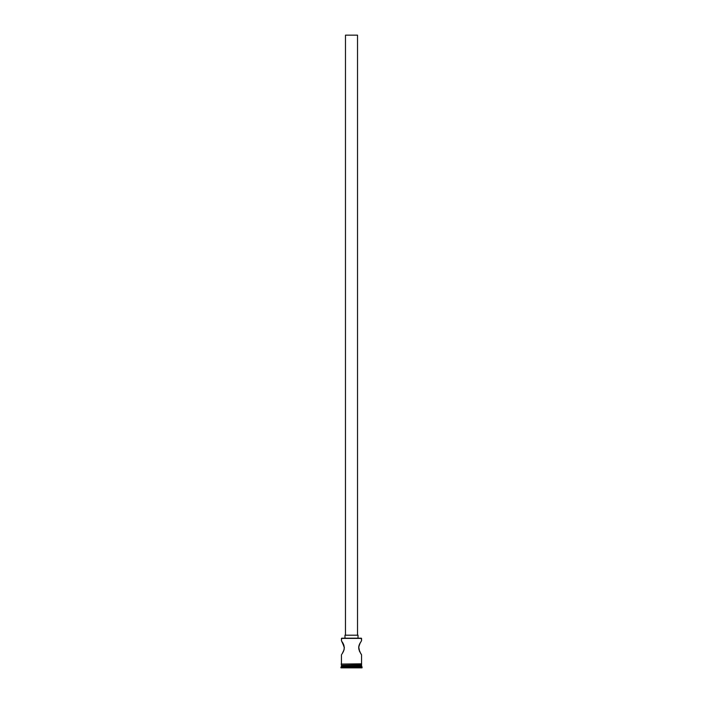 <?xml version="1.0" encoding="UTF-8"?>
<svg xmlns="http://www.w3.org/2000/svg" width="703" height="703" viewBox="0 0 703 703"><rect width="100%" height="100%" fill="white"/><g stroke="black" fill="none" stroke-linecap="round" stroke-linejoin="round"><path stroke-width="1.05" d="M361.553 638.403L341.649 638.201L361.553 638.403L341.447 638.403L341.447 640.714L341.649 638.201L361.351 638.201L361.553 640.714L361.553 638.403M357.528 635.187L357.528 35.15L345.472 35.15L345.472 635.187L358.029 635.187L344.971 635.187L344.971 638.201L344.971 635.187L345.463 635.187L345.472 35.15L357.528 35.15L357.528 635.187M358.029 638.201L358.029 635.187L358.029 638.201M342.291 641.98L344.321 647.744L343.82 650.495L342.264 653.562L344.022 649.844L344.285 647.024L341.447 640.714M343.319 643.825L344.022 645.644M342.51 653.157L342.783 652.7M361.447 640.855L359.426 644.387L358.679 647.744L359.418 651.092L361.553 654.783L360.736 653.562L361.553 654.783L361.553 663.825L361.553 654.783M360.736 653.562L358.82 649.168L358.82 646.321L358.679 647.753M359.681 651.681L358.715 647.024L360.226 642.788M361.553 665.636L341.447 665.636L361.553 665.636L361.553 666.646L341.447 666.646L340.946 667.147L362.054 667.147L361.553 665.636M341.755 665.337L341.447 666.646L361.553 666.646L362.054 667.147L340.946 667.147L340.946 667.85L362.054 667.85L362.054 667.147L362.054 667.85L340.946 667.85L341.755 665.337M341.447 654.783L341.447 663.825L341.447 654.783M361.553 665.337L361.553 664.335L361.553 665.337L341.447 665.337L361.553 665.337M341.447 664.335L341.447 665.337L341.447 664.335M361.597 663.825L341.148 664.08L361.597 664.335L361.597 663.825L361.597 664.335L341.148 664.08L361.597 663.825M344.321 647.744L344.285 647.024M343.582 651.092L343.046 652.208M359.189 644.994L358.82 646.321M359.426 644.387L359.954 643.289M342.264 653.562L341.834 654.221M344.189 649.159L344.022 649.844M342.774 642.788L343.046 643.28"/></g></svg>

